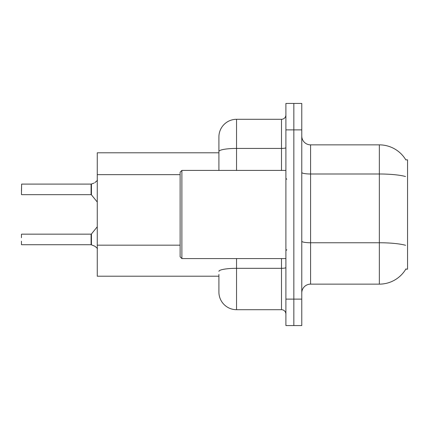<?xml version="1.0" encoding="UTF-8"?>
<svg xmlns="http://www.w3.org/2000/svg" width="429" height="429" viewBox="0 0 429 429"><rect width="100%" height="100%" fill="white"/><g stroke="black" fill="none" stroke-linecap="round" stroke-linejoin="round"><path stroke-width="0.64" d="M405.957 268.892A30.85 30.85 0 0 1 379.343 284.137A30.85 30.85 0 0 0 405.802 269.155L407.55 269.155L407.55 159.845L405.802 159.845A30.85 30.85 0 0 0 379.343 144.863L310.585 144.863A8.816 8.816 0 0 1 301.769 136.047A8.816 8.816 0 0 0 310.585 144.863L310.585 284.137A8.816 8.816 0 0 0 301.769 292.953M218.908 168.479L218.908 146.621L218.908 152.794L97.26 152.794L97.26 276.206L218.908 276.206M293.838 299.126L293.838 325.568L301.769 325.568L301.769 299.126L293.838 299.126L293.838 325.568L285.902 325.568L285.902 299.126L293.838 299.126L293.838 129.874L293.838 299.126M285.902 299.126L285.902 103.432L293.838 103.432L293.838 129.874L293.838 103.432L301.769 103.432L301.769 299.126M405.518 176.517A30.85 5.357 180 0 0 379.343 173.997L379.343 144.863A30.85 30.85 0 0 1 405.866 159.958A30.85 30.85 0 0 0 379.343 144.863A30.85 30.85 0 0 1 405.802 159.845M405.614 245.302A30.85 5.357 180 0 0 379.343 242.755L379.343 284.137L310.585 284.137M218.908 274.442L218.908 292.074A17.632 17.632 0 0 0 236.54 309.7L281.494 309.7L281.494 258.574M285.902 103.432L293.838 103.432M218.908 170.426L218.908 136.926A17.632 17.632 0 0 1 236.54 119.3L281.494 119.3A4.408 4.408 0 0 0 285.902 114.892M285.902 314.108A4.408 4.408 0 0 0 281.494 309.7M94.884 246.225L91.436 244.836L94.884 246.225L97.469 248.455M21.45 191.141L21.627 184.095L91.087 184.095A0.44 0.44 0 0 0 91.162 184.095L94.08 183.076L91.436 183.993L91.431 194.83L91.087 194.664L91.087 184.095A0.44 0.44 180 0 0 91.162 184.095M94.08 183.076L91.436 183.993M91.162 244.728L91.436 244.836L91.431 233.993L91.087 234.159L91.093 244.723A0.44 0.44 180 0 1 91.162 244.728A0.44 0.44 -0 0 0 91.093 244.723L91.087 239.446M21.45 234.336L21.45 237.682M21.627 244.728L91.087 244.728M21.45 244.557L21.45 241.211M91.093 184.1L91.087 189.377M97.469 180.368L94.884 182.598M181.885 258.574L180.121 256.81L180.121 172.19L181.885 170.426L181.885 258.574L285.902 258.574M180.121 174.646L97.26 174.646M180.121 245.168L97.26 245.168M301.769 241.227A8.816 1.528 -0 0 0 310.585 242.755L379.343 242.755L379.343 173.997L310.585 173.997A8.816 1.528 0 0 1 301.769 172.469M301.769 129.874L285.902 129.874M236.54 258.574L236.54 309.7M285.902 267.557A4.408 0.767 0 0 1 281.494 268.318L236.54 268.318A17.632 3.062 180 0 0 218.908 271.38M236.54 119.3L236.54 148.434L281.494 148.434L281.494 119.3M218.908 151.496A17.632 3.062 180 0 1 236.54 148.434L236.54 170.426M281.494 170.426L281.494 148.434A4.408 0.767 0 0 0 285.902 147.667M21.627 184.095L21.45 194.487M21.627 234.159L91.087 234.159M91.431 233.993L97.26 226.791M21.627 194.664L91.087 194.664M91.431 194.83L97.26 202.032M286.781 179.242L285.902 178.357M181.885 170.426L285.902 170.426M286.781 249.758L285.902 250.643"/></g></svg>
